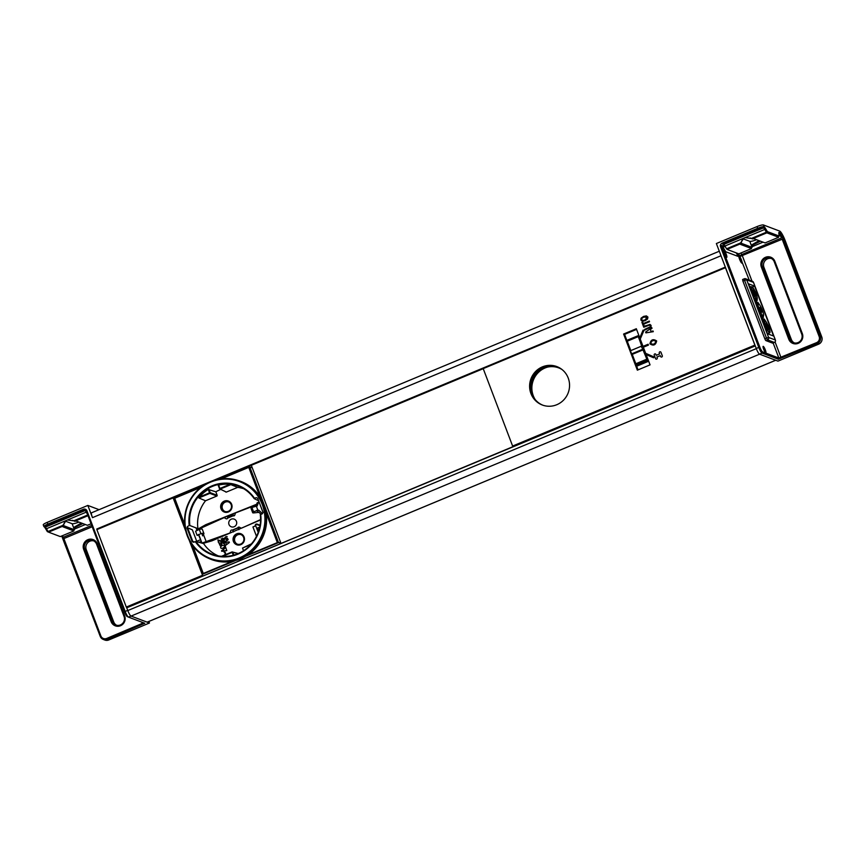<?xml version="1.0" encoding="UTF-8"?>
<svg xmlns="http://www.w3.org/2000/svg" width="865" height="865" viewBox="0 0 865 865"><rect width="100%" height="100%" fill="white"/><g stroke="black" fill="none" stroke-linecap="round" stroke-linejoin="round"><path stroke-width="1.3" d="M765.374 339.977L765.871 340.594L767.569 339.891L774.305 342.432A1.871 1.806 -69.3 0 0 775.343 339.999L768.607 337.458A1.871 1.806 110.7 0 1 767.569 339.891L774.305 342.432L772.607 343.135L765.871 340.594L767.569 339.891A1.871 1.806 -69.3 0 0 768.607 337.458L746.711 279.817L753.447 282.358L775.343 339.999L768.607 337.458L746.711 279.817L744.581 280.357L766.476 337.999L768.607 337.458L766.476 337.999L767.569 339.891L766.476 337.999L764.79 338.712L765.374 339.977M742.894 281.06L744.581 280.357L766.476 337.999L764.79 338.712L742.894 281.06L742.602 279.503L744.257 278.844M749.912 287.504L749.706 286.953L750.896 286.596L751.112 287.169M751.728 286.91L750.896 286.596M754.594 286.11L752.377 287.029L754.594 286.11L773.548 336.009L767.46 333.717L748.506 283.807L754.594 286.11L773.548 336.009L767.46 333.717L748.506 283.807L754.594 286.11M768.152 333.49A6.725 1.233 -112.6 0 1 768.098 333.522A6.725 1.233 -112.6 0 1 767.861 333.512A6.725 1.233 -112.6 0 1 767.158 332.906M756.594 299.117L754.637 299.939L756.475 298.825M754.302 299.063L755.577 299.539M765.979 321.823A6.217 1.146 -112.6 0 1 767.439 324.375L769.515 329.814A6.217 1.146 -112.6 0 1 769.645 332.322A6.217 1.146 -112.6 0 1 769.385 332.344A6.217 1.146 -112.6 0 1 766.336 327.489A6.217 1.146 -112.6 0 1 764.606 321.304L765.979 321.823M754.702 290.813L756.767 296.262A6.217 1.146 -112.6 0 1 757.059 298.36L755.686 297.841A6.217 1.146 -112.6 0 1 752.637 291.462A6.217 1.146 -112.6 0 1 752.118 287.299A6.217 1.146 -112.6 0 1 752.28 287.331A6.217 1.146 -112.6 0 1 754.702 290.813M760.854 315.368A6.217 1.146 -112.6 0 1 760.908 316.06L760.789 316.147M768.38 329.706A3.363 0.616 67.4 0 0 768.498 329.716A3.363 0.616 67.4 0 0 767.882 326.646A3.363 0.616 67.4 0 0 766.033 323.521A3.363 0.616 67.4 0 0 765.914 323.51A3.363 0.616 67.4 0 0 766.531 326.581A3.363 0.616 67.4 0 0 768.38 329.706M755.632 296.154A3.363 0.616 67.4 0 0 755.751 296.165A3.363 0.616 67.4 0 0 755.134 293.084A3.363 0.616 67.4 0 0 753.285 289.959A3.363 0.616 67.4 0 0 753.166 289.959A3.363 0.616 67.4 0 0 753.783 293.03A3.363 0.616 67.4 0 0 755.632 296.154M547.642 367.074A21.376 20.706 -69.3 0 0 535.284 399.695A20.609 19.96 -69.3 0 1 536.678 373.539A20.609 19.96 -69.3 0 1 561.958 369.485M197.166 535.435L195.566 531.218L197.166 535.435L200.875 533.64A6.725 1.125 -20.8 0 1 203.902 533.478A6.725 1.125 -20.8 0 1 203.87 533.727L202.691 535.878L201.772 533.435M203.902 533.478L202.302 529.261A6.725 1.125 159.2 0 0 199.274 529.423L195.566 531.218M224.63 517.919A1.125 1.081 110.7 0 1 224.943 518.038L226.392 518.827M227.809 518.027L227.117 516.2L215.677 521.206M258.224 532.364L255.726 525.79A0.941 0.908 -69.3 0 1 256.894 524.558L260.03 525.661M259.749 527.099L257.64 527.974L258.051 529.056A0.941 0.908 -69.3 0 0 259.132 529.607M242.492 543.588A5.136 4.974 110.7 0 1 237.724 544.334L237.118 544.107A5.136 4.974 110.7 0 1 234.285 537.543A5.136 4.974 110.7 0 1 243.93 539.209A5.136 4.974 110.7 0 1 237.118 544.107M237.421 544.215A5.136 4.974 110.7 0 1 241.043 534.624M240.751 534.494L241.357 534.732A5.136 4.974 110.7 0 1 244.438 538.441M196.874 541.706L192.365 529.845L187.597 527.769L192.787 541.447L194.452 541.966M195.825 542.409L196.852 542.733M230.079 510.901A5.136 4.974 110.7 0 1 225.311 511.648L224.695 511.41A5.136 4.974 110.7 0 1 221.862 504.857A5.136 4.974 110.7 0 1 231.506 506.512A5.136 4.974 110.7 0 1 224.695 511.41M225.008 511.518A5.136 4.974 110.7 0 1 228.63 501.927M228.328 501.808L228.933 502.035A5.136 4.974 110.7 0 1 232.025 505.755M231.842 516.351A7.234 7.007 110.7 0 1 230.468 515.583M214.498 539.025L214.747 539.673M215.071 538.819L215.309 539.446M245.671 489.374L240.189 486.844A36.503 35.357 -69.3 0 1 254.202 498.651L258.051 500.5M218.802 485.589L218.618 485.114A36.427 35.281 110.7 0 1 229.982 484.292L237.67 487.373A35.941 34.816 110.7 0 1 243.725 488.736M222.51 487.406L223.289 487.784M240.189 486.844A36.503 35.357 -69.3 0 0 204.151 491.147A36.503 35.357 -69.3 0 0 189.868 525.52L197.934 528.634A35.941 34.816 110.7 0 1 205.524 500.77L198.863 497.959L199.458 497.007A36.427 35.281 110.7 0 1 208.26 489.428L215.839 491.817A35.941 34.816 110.7 0 1 220.856 489.417M231.236 484.465L220.229 489.06L226.349 492.088L237.67 487.373M226.349 492.088A0.562 0.541 110.7 0 1 225.635 491.785L225.624 491.731M208.865 489.201L210.184 492.65L217.169 495.321L215.839 491.817M217.169 495.321A0.562 0.541 110.7 0 1 216.856 496.045L205.524 500.77M197.934 528.634A0.562 0.541 110.7 0 1 197.653 529.218L205.762 524.687L256.635 504.263M221.008 508.771A5.882 5.698 110.7 0 1 227.225 500.738A5.882 5.698 110.7 0 1 230.793 510.123A5.882 5.698 110.7 0 1 221.008 508.771M198.863 497.959L209.871 493.374L216.856 496.045M199.458 497.007L209.546 492.812L208.26 489.428M218.207 485.308L219.515 488.757L225.635 491.785M218.618 485.114L219.905 488.487L229.982 484.292M263.079 512.686L257.867 498.77M260.073 499.732L261.014 500.143M266.388 513.734L267.155 513.972L265.469 509.55M265.187 513.356L264.485 513.129M262.246 504.479A41.098 39.812 -69.3 0 0 193.836 494.985A41.098 39.812 -69.3 0 0 218.758 560.596A41.098 39.812 -69.3 0 0 262.246 504.479M260.7 514.545L262.43 513.713L263.003 512.285L257.673 498.262L256.321 497.635L254.515 498.272A37.065 35.898 -69.3 0 0 211.947 485.881A37.065 35.898 -69.3 0 0 189.208 525.552L187.467 526.525L186.959 527.931L192.149 541.609L193.446 542.258L195.339 541.717A37.065 35.898 -69.3 0 0 237.897 554.184A37.065 35.898 -69.3 0 0 260.7 514.545M207.827 557.979L208.746 558.412A41.736 40.417 110.7 0 0 232.426 561.331L240.859 558.985L248.223 554.757A41.736 40.417 110.7 0 0 266.117 513.021L264.128 504.728L260.019 496.975A41.736 40.417 -69.3 0 0 238.178 480.507L237.194 480.216A41.661 40.352 -69.3 0 0 187.327 505.809A41.661 40.352 -69.3 0 0 207.827 557.979A41.661 40.352 -69.3 0 0 252.677 549.837A41.661 40.352 -69.3 0 0 262.874 504.317A41.661 40.352 -69.3 0 0 237.194 480.216M237.68 480.367A41.736 40.417 -69.3 0 0 219.645 479.524L218.337 479.794M208.292 558.195A41.736 40.417 110.7 0 1 193.273 545.664M184.71 524.579L174.708 498.251L200.799 487.373M221.278 478.842L248.774 467.381L260.019 496.975M232.426 561.331L203.286 573.473L192.787 545.826M266.117 513.021L277.351 542.615L248.223 554.757M252.245 467.76L249.844 467.111L278.422 542.344L280.844 543.263M260.57 519.908L211.893 540.863L203.037 543.404A0.562 0.541 110.7 0 1 203.621 543.62A35.941 34.816 110.7 0 0 218.358 555.914M243.368 556.692A35.941 34.816 110.7 0 1 240.794 557.503L240.459 557.406M248.677 552.443L248.925 553.092M255.629 546.658L254.245 547.231M240.816 544.658A5.882 5.698 -69.3 0 0 242.351 534.602A5.882 5.698 -69.3 0 0 233.107 538.452A5.882 5.698 -69.3 0 0 240.816 544.658M217.958 539.933L218.488 542.701L218.175 540.506L221.17 541.501L222.392 540.333L221.17 538.765L221.883 540.376L221.386 540.993L217.958 539.933M220.791 542.993L221.548 544.161L220.813 544.972L219.732 544.593L219.786 542.82L219.202 543.48L219.915 545.35L221.613 544.885L221.981 543.653L221.181 542.658L222.629 542.052L223.873 543.944L222.943 541.512L220.791 542.993M222.424 545.383L220.456 546.777L221.051 548.356L222.597 548.302L224.565 546.896L224.381 545.566L222.424 545.383M221.754 551.308L226.425 550.691L222.186 550.789L225.343 547.815L221.537 550.735L221.754 551.308M223.084 538.787L227.16 536.592L225.646 536.732L226.435 536.895L223.084 538.787M226.306 540.939L226.576 539.749L225.689 538.787L227.322 538.69L227.473 540.452L228.133 539.436L227.344 538.181L223.83 539.641L224.511 541.436L226.306 540.939M229.387 542.474L229.171 541.901L224.5 542.517L225.862 542.788L226.403 544.226L225.592 545.383L229.387 542.474M222.424 538.073L226.792 550.605L222.424 538.073M225.181 554.779L225.473 553.578A1.308 1.265 -69.3 0 0 224.943 552.194L223.981 552L224.749 552.508A0.93 0.908 -69.3 0 1 225.116 553.492L224.77 554.952M260.106 525.196L257.046 524.114A1.406 1.362 -69.3 0 0 255.305 525.963L252.937 526.947L256.494 536.311M220.229 556.714L214.455 554.984A36.503 35.357 -69.3 0 1 195.912 541.436L203.621 543.62M232.015 556.065A36.427 35.281 110.7 0 1 222.078 556.573L221.094 556.487L222.435 556.898M247.531 553.308L248.266 553.589M256.775 544.096L257.456 544.312M265.512 516.578L264.82 516.329M260.733 514.837L260.289 514.675A36.503 35.357 -69.3 0 1 214.455 554.984M238.232 553.546L232.101 551.902L221.505 556.314M233.269 555.265L232.166 552.367L222.532 556.379M233.896 555.092L232.804 552.205L238.07 553.622M250.742 544.626L242.524 548.053L243.541 550.724M251.445 543.836L243.087 547.815M265.436 515.54L264.755 515.41M261.187 514.307L256.462 510.415M256.018 505.939L257.186 502.803L258.559 502.23L257.165 505.982L251.91 507.485A6.725 1.125 159.2 0 0 251.066 508.479L252.667 512.696A6.725 1.125 -20.8 0 1 253.51 511.702L258.765 510.199L262.506 513.68M198.42 534.527L201.848 542.755A3.752 0.854 -20.1 0 0 202.334 542.961L229.495 533.175A1.125 1.081 -69.3 0 0 230.133 532.483L230.685 530.807A1.125 1.081 -69.3 0 1 232.209 530.148L237.81 527.812A1.125 1.081 -69.3 0 1 239.356 527.196L240.848 528.007A1.125 1.081 110.7 0 0 241.768 528.05L260.57 519.595M256.397 504.911L235.95 512.74A1.125 1.081 -69.3 0 0 235.312 513.432L234.761 515.107A1.125 1.081 -69.3 0 1 233.236 515.767L227.636 518.103A1.125 1.081 -69.3 0 1 226.089 518.719L224.597 517.897A1.125 1.081 110.7 0 0 223.678 517.854L201.037 528.126L197.188 529.402L196.16 528.223L196.863 530.288M236.448 521.4A4.109 3.979 110.7 0 1 232.101 527.012A4.109 3.979 110.7 0 1 229.614 520.46A4.109 3.979 110.7 0 1 236.448 521.4M259.067 512.34L253.867 512.891A6.725 1.125 -20.8 0 1 252.667 512.696M264.928 507.322L267.901 515.172L266.853 514.967M265.35 514.686L264.668 514.556M233.669 515.875L232.88 513.799L244.481 509.226M228.003 517.951L227.376 516.297L232.945 513.983M233.323 531.932L232.577 529.996M239.075 529.542L238.221 527.272M233.658 531.791L232.966 529.986L238.048 527.866L238.74 529.683M228.338 517.811L227.906 516.643L232.988 514.524L233.485 515.854M764.746 348.563A3.546 0.649 -112.6 0 1 765.687 352.888A3.546 0.649 -112.6 0 1 763.135 347.535A3.546 0.649 -112.6 0 1 764.746 348.563M765.168 351.363L763.871 347.968L765.168 351.363M739.553 256.516A3.546 0.649 -112.6 0 1 741.943 262.171A3.546 0.649 -112.6 0 1 739.921 259.878A3.546 0.649 -112.6 0 1 739.553 256.516M741.219 260.776L739.791 257.813L741.219 260.776M724.784 254.299A3.546 0.649 -112.6 0 1 724.286 250.709A3.546 0.649 -112.6 0 1 726.73 256.321A3.546 0.649 -112.6 0 1 724.784 254.299M724.708 252.126L725.832 255.424L724.708 252.126M755.837 298.295L757.135 300.544L757.264 298.836A6.725 1.233 67.4 0 0 756.929 296.425L756.302 294.792L757.264 295.149L754.767 290.748A6.725 1.233 67.4 0 0 751.869 286.856A6.725 1.233 67.4 0 0 752.561 291.537A6.725 1.233 67.4 0 0 755.837 298.295L754.258 298.955M755.372 295.473L753.458 290.651L755.372 295.473M757.264 295.149L756.551 295.441M762.065 314.871L763.481 317.25L763.049 315.249L763.654 315.466A6.725 1.233 67.4 0 0 759.6 304.804L757.794 302.274L758.605 304.426L758.01 304.199A6.725 1.233 67.4 0 0 758.367 306.469L760.519 312.146A6.725 1.233 67.4 0 0 762.065 314.871L760.551 315.498M760.519 312.146L759.448 312.6M762.919 315.779L760.962 316.59M761.751 312.243L759.827 307.421L761.751 312.243M758.367 306.469L757.286 306.924M758.01 304.199L756.497 304.837M768.963 334.279L768.596 333.317M763.936 321.034L762.065 316.136M757.599 304.372L755.74 299.474M764.79 338.712L765.871 340.594M767.515 324.299A6.725 1.233 67.4 0 0 765.828 321.38L764.13 318.969L764.401 320.839A6.725 1.233 67.4 0 0 766.466 328.019A6.725 1.233 67.4 0 0 769.785 332.82A6.725 1.233 67.4 0 0 769.677 329.976L769.05 328.343L770.012 328.7L767.515 324.299M768.12 329.024L766.195 324.202L768.12 329.024M764.401 320.839L762.822 321.488M513.486 445.691L513.691 446.243M280.92 543.231L251.315 465.305M655.821 341.318C653.302 339.837 651.605 340.55 650.74 343.437C653.259 344.919 654.956 344.205 655.821 341.318M647.139 317.379L643.83 317.066L641.927 318.32L641.635 319.672L642.738 320.45L644.944 319.996L647.139 317.379M557.32 366.782A20.533 19.895 -69.3 0 0 531.932 379.14A20.533 19.895 -69.3 0 0 542.809 405.188M568.218 378.037A20.533 19.895 110.7 0 1 563.677 399.987A20.533 19.895 110.7 0 1 542.323 405.015A20.533 19.895 110.7 0 1 530.969 378.773A20.533 19.895 110.7 0 1 556.844 366.587A20.533 19.895 110.7 0 1 568.218 378.037M483.211 368.62L725.465 267.674L754.885 345.103L512.621 446.048L483.211 368.62M655.519 358.607L654.21 355.158A0.93 0.908 110.7 0 1 654.729 353.947A0.93 0.908 110.7 0 1 655.908 354.455L656.232 355.32L659.617 353.904L659.292 353.039A0.93 0.908 110.7 0 1 659.811 351.828A0.93 0.908 110.7 0 1 660.99 352.336L662.298 355.775A0.93 0.908 110.7 0 1 661.779 356.996A0.93 0.908 110.7 0 1 660.601 356.488L660.276 355.623L656.881 357.04L657.216 357.894A0.93 0.908 110.7 0 1 656.697 359.116A0.93 0.908 110.7 0 1 655.519 358.607M639.786 337.837L643.095 330.116L643.928 330.484L640.241 339.058L643.019 346.368L648.101 344.248L648.436 345.113L643.344 347.233L645.668 353.331L653.962 356.921L653.594 357.775L646.123 354.542L650.048 364.868L637.343 370.166L623.611 334.031L636.326 328.732L640.241 339.058M656.665 340.961C655.648 345.189 653.399 346.13 649.896 343.794C650.902 339.577 653.162 338.637 656.665 340.961M643.549 324.202L644.155 325.824L643.355 326.159L641.884 322.277L642.684 321.942L643.301 323.564L649.28 321.077L649.518 321.715L643.549 324.202M645.906 332.863L645.604 332.074L651.767 327.63L652.026 328.311L650.296 329.533L650.988 331.371L653.053 331.014L653.302 331.663L645.906 332.863M650.956 326.981L644.836 330.062L644.598 329.414L650.112 326.884L650.329 325.759L649.431 325.099L643.765 327.219L643.517 326.581L649.983 324.418L651.096 325.435L650.956 326.981M643.582 316.406L646.404 315.898L647.917 317.066L647.582 319.001L645.193 320.656L642.36 321.175L640.857 320.007L641.181 318.071L643.582 316.406M646.674 353.763L647.139 354.985L646.642 353.753M644.057 346.941L643.733 346.076M640.673 338.042L640.219 336.831L640.695 338.01M646.123 354.542L645.668 353.331M643.344 347.233L643.019 346.368M636.575 329.392L624.573 334.387L626.747 340.096M635.743 363.787L638.046 369.874M624.573 334.387L623.611 334.031M513.529 446.308L513.323 445.756M512.621 446.048L513.421 446.351M763.049 353.266L762.498 351.839M653.475 356.704L653.745 357.418M640.954 318.439L642.479 317.801M643.614 320.407L643.874 321.088M644.609 323.013L644.847 323.661M645.625 325.705L645.874 326.343M638.121 336.258L639.04 335.88M626.79 340.41L638.921 335.577M631.136 353.05L630.282 350.833L641.462 346.173L642.327 348.422M630.65 350.66L626.757 340.421L637.938 335.761L641.83 346L630.65 350.66M642.673 349.038L646.825 359.17L635.645 363.83L631.828 353.796M641.895 332.917L642.36 334.128M646.458 344.94L646.793 345.795M650.437 355.385L650.891 356.607M644.079 346.93L643.755 346.065M765.265 354.109L764.433 353.796M755.156 345.622L127.101 607.663M196.56 543.371L197.155 543.123M199.069 542.323L201.253 541.414M645.874 356.153L646.62 355.839M770.78 356.185L765.438 354.174M196.723 541.317L200.518 539.728M645.225 354.423L645.928 354.131M773.342 357.159L770.953 356.25M764.217 353.417L763.806 352.336M762.779 352.877L762.346 351.731M61.718 536.008L100.221 636.348A5.601 5.428 -69.3 0 0 103.324 639.462L104.838 640.046A5.601 5.428 -69.3 0 0 108.785 639.959L149.44 623.016L131.069 616.085A5.601 1.027 -112.6 0 1 127.782 610.56L126.733 607.814L755.264 345.914L756.313 348.66A5.601 1.027 67.4 0 0 759.6 354.174L775.667 360.251L147.137 622.151L131.069 616.085L759.6 354.174M126.431 607.003L127.717 610.398A5.601 1.027 -112.6 0 0 127.782 610.56L756.313 348.66M775.786 358.272A5.601 1.027 67.4 0 0 775.332 356.694M728.719 265.209L727.357 264.701M250.482 468.808L249.477 469.23M175.411 500.1L174.168 500.619M731.076 272.443L729.801 269.091M176.146 503.679L176.687 503.452M200.312 493.601L202.075 492.866M208.541 490.174L209.146 489.925M223.949 483.762L225.527 483.103M233.377 479.826L234.112 479.524M250.753 472.582L251.758 472.171M189.111 539.965L202.54 575.29L126.301 607.057L96.88 529.629L204.281 484.908M217.115 479.556L483.221 368.674M97.626 529.315L96.793 529.002L725.324 267.101L721.01 255.748L92.479 517.648A5.601 1.027 -112.6 0 1 91.571 512.794L719.302 251.228M96.793 529.002L97.01 529.575M278.789 542.485L246.32 556.011M234.664 560.866L202.194 574.403M759.719 348.238L757.697 342.929M91.074 523.768L87.419 525.293L76.574 521.206A7.471 1.254 159.2 0 0 74.585 521.292L88.003 515.702M73.439 530.786L74.022 529.596M74.487 527.693L82.824 523.563M91.701 525.423L63.264 537.273L62.367 535.738M143.601 622.832L106.719 638.446A4.671 4.52 110.7 0 1 100.848 635.905L63.869 538.56L92.198 526.753M83.678 549.394L111.131 621.654A7.471 7.234 -69.3 0 0 120.527 625.719A7.471 7.234 -69.3 0 0 124.679 616.01L97.237 543.739A7.471 7.234 -69.3 0 0 87.841 539.684A7.471 7.234 -69.3 0 0 83.678 549.394M87.733 514.989L73.655 520.849L67.459 519.984L66.064 520.568L63.08 525.26L48.04 531.521L46.44 528.742A4.671 0.854 67.4 0 0 45.229 527.207L45.185 527.185A4.671 0.778 -20.8 0 1 48.386 525.033L83.959 510.209L84.986 510.599L45.185 527.185M87.062 511.129L84.986 510.599A4.671 0.854 -112.6 0 1 86.251 512.156L87.451 514.243M67.459 519.984L86.251 512.156A1.871 1.06 150 0 1 86.608 512.026M87.235 511.583L86.305 511.226L124.538 611.89A4.671 0.854 67.4 0 0 127.263 616.604L128.193 616.95M88.49 514.87A3.925 0.724 67.4 0 0 89.052 518.157A3.925 0.724 67.4 0 0 91.214 522.049M130.247 617.729L130.799 617.934M60.312 536.592L48.537 532.148L63.156 526.05A7.471 1.254 159.2 0 0 63.026 526.85L73.86 530.948L60.312 536.592M103.324 639.462A5.601 5.428 -69.3 0 0 107.26 639.386L144.725 623.254L128.442 617.102A5.601 1.027 -112.6 0 1 125.176 611.447L86.933 510.793A2.8 2.714 -69.3 0 0 83.418 509.269L47.835 524.093A5.601 0.941 159.2 0 0 43.899 526.58A5.601 0.941 159.2 0 0 43.996 526.677L44.061 526.709A5.601 1.027 -112.6 0 1 45.51 528.547L47.359 531.64L48.613 532.116M55.111 529.402L54.073 529.012M46.256 526.061L44.904 525.552M64.259 538.398A9.331 1.719 67.4 0 0 63.675 537.1M99.064 509.669L87.841 505.43L47.186 522.374A5.601 0.941 159.2 0 0 43.25 524.85L43.899 526.58M65.253 521.119L72.119 523.714A6.531 1.092 159.2 0 0 78.91 522.082M81.397 523.022L74.639 526.947L74.401 529.737L63.545 525.639A6.531 1.092 -20.8 0 1 63.361 525.488A6.531 1.092 -20.8 0 1 63.653 524.936L64.626 521.714M73.968 520.719A6.531 1.092 -20.8 0 1 75.406 520.698L75.72 520.817M82.218 518.113L81.18 517.713M73.19 514.697L73.114 514.675A6.531 1.092 159.2 0 0 68.097 515.648M96.556 542.387A6.531 6.325 -69.3 0 0 94.501 541.112L92.977 540.538A6.531 6.325 110.7 0 1 96.599 544.172L124.052 616.442A6.531 6.325 110.7 0 1 115.813 625.027A6.531 6.325 110.7 0 1 112.191 621.384L84.738 549.113A6.531 6.325 110.7 0 1 92.977 540.538M93.723 540.874A6.531 6.325 -69.3 0 0 86.262 549.697L113.715 621.957A6.531 6.325 -69.3 0 0 116.591 625.265M87.841 505.43L92.35 517.302M72.563 520.341L73.655 520.773M63.48 517.573A6.531 1.092 159.2 0 0 61.08 519.465L61.166 519.703M102.124 637.743A5.601 5.428 -69.3 0 0 104.103 639.689M115.813 625.027L117.337 625.6A6.531 6.325 -69.3 0 0 119.727 626.001M149.44 623.016L148.856 621.47M751.523 248.569L740.689 244.471A7.471 1.254 -20.8 0 1 740.818 243.681L727.043 249.412L738.818 253.867L751.523 248.569M778.597 235.853L778.197 237.107M760.486 241.184L752.15 245.325M722.643 246.893L723.681 244.46A4.671 0.854 -112.6 0 1 724.946 246.017A1.871 1.06 -30 0 0 723.399 247.822L721.615 246.503L759.848 347.157A4.671 0.854 67.4 0 0 762.573 351.871L778.857 358.024L816.56 342.659A4.671 4.52 -69.3 0 0 819.166 336.593L782.187 239.237L740.245 256.375A1.871 1.081 149.7 0 1 741.77 254.548L781.582 237.951L779.927 235.107A4.671 0.854 67.4 0 0 778.911 233.745M774.889 261.371L802.342 333.631A7.471 7.234 110.7 0 1 798.179 343.34A7.471 7.234 110.7 0 1 788.793 339.285L761.341 267.015A7.471 7.234 110.7 0 1 765.503 257.305A7.471 7.234 110.7 0 1 774.889 261.371M743.727 238.189L724.946 246.017L726.546 248.796L740.743 242.881L743.727 238.189L745.122 237.605L751.317 238.481L766.358 232.209L764.757 229.43A4.671 0.854 67.4 0 0 763.546 227.895L763.492 227.873A4.671 0.778 159.2 0 0 758.227 229.247L722.653 244.071L723.681 244.46L763.492 227.873M737.877 254.602L738.007 255.51A1.871 1.503 -8 0 1 738.472 253.737M738.007 255.51A3.73 0.681 -112.6 0 1 737.78 256.289L726.005 251.845A3.73 0.681 -112.6 0 1 725.011 250.601L723.399 247.822M723.897 250.158A3.925 0.724 67.4 0 0 725.162 255.283A3.925 0.724 67.4 0 0 726.741 255.878A3.925 0.724 67.4 0 0 723.897 250.158M739.099 255.899A3.925 0.724 67.4 0 0 740.364 261.025A3.925 0.724 67.4 0 0 741.954 261.619A3.925 0.724 67.4 0 0 739.099 255.899M751.674 247.217L751.09 248.406M778.63 237.269L766.855 232.826L752.236 238.913A7.471 1.254 -20.8 0 1 754.237 238.827L765.071 242.924L778.63 237.269M783.247 238.967L820.225 336.323A5.601 5.428 110.7 0 1 817.111 343.6L778.338 359.235L762.054 353.082A5.601 1.027 -112.6 0 1 758.789 347.427L720.545 246.774A2.8 2.714 110.7 0 1 722.113 243.13L757.686 228.306A5.601 0.941 -20.8 0 1 764 226.662L764.076 226.684A5.601 1.027 -112.6 0 1 765.525 228.522L767.374 231.615L779.149 236.059L778.878 233.572A5.601 1.027 -112.6 0 1 780.684 234.199L783.247 238.967M762.054 353.082L759.502 354.142A5.601 1.027 -112.6 0 1 756.248 348.487L716.371 243.53L757.026 226.587A5.601 0.941 -20.8 0 1 763.417 224.954L779.711 231.106A9.331 1.719 67.4 0 1 785.15 240.535L821.75 336.896A5.601 5.428 110.7 0 1 818.625 344.173L817.111 343.6M742.289 239.335L741.316 242.568A6.531 1.092 159.2 0 0 741.024 243.108A6.531 1.092 159.2 0 0 741.208 243.26L752.063 247.358L752.301 244.568L759.059 240.643M756.572 239.713A6.531 1.092 -20.8 0 1 749.782 241.335L742.916 238.751M794.254 342.886A6.531 6.325 110.7 0 1 791.378 339.588L763.925 267.317A6.531 6.325 110.7 0 1 771.385 258.494M770.639 258.159A6.531 6.325 -69.3 0 0 762.4 266.744L789.853 339.015A6.531 6.325 -69.3 0 0 800.266 341.059A6.531 6.325 -69.3 0 0 801.714 334.074L774.262 261.803A6.531 6.325 -69.3 0 0 770.639 258.159L772.164 258.732A6.531 6.325 110.7 0 1 774.218 260.019M753.383 238.437L753.069 238.318A6.531 1.092 159.2 0 0 751.631 238.34M745.76 233.28A6.531 1.092 -20.8 0 1 750.777 232.296L750.852 232.328M758.832 235.345L759.881 235.734M738.829 237.334L738.742 237.086A6.531 1.092 -20.8 0 1 741.132 235.204M751.317 238.394L750.215 237.972M736.234 252.883A9.331 1.719 -112.6 0 1 737.975 256.224M729.379 248.439L728.341 248.05M725.497 246.968L724.167 246.471M722.556 245.865L720.448 245.065M759.502 354.142L777.97 361.116L818.625 344.173M797.389 343.621A6.531 6.325 110.7 0 1 795 343.232L793.475 342.659M777.073 358.759L776.446 357.115M761.232 352.282L762.097 353.104M173.119 497.862L185.899 531.488M174.676 501.96L175.39 501.657L184.98 526.926M191.435 543.923L202.183 572.208L201.48 572.5M641.625 347.125L642.846 349.2L631.666 353.861L630.769 351.623M630.823 350.606L627.255 341.21L638.435 336.55L641.96 346.962M643.43 349.72L647.323 359.959L636.143 364.619L632.25 354.38L643.43 349.72M648.512 360.824L637.483 365.419L636.359 364.998L647.539 360.337L648.458 360.683M642.003 332.668L642.457 333.89M646.631 344.865L646.955 345.73M650.664 355.493L651.129 356.704M636.662 365.106L636.77 365.387A0.746 0.724 -69.3 0 0 637.71 365.798L648.663 361.224M639.257 336.453L638.511 336.755M647.377 355.082L646.912 353.871M644.252 346.854L643.917 346M640.792 337.772L640.338 336.55M775.386 340.118L775.343 339.999A1.871 1.806 -69.3 0 1 774.305 342.432L774.413 342.378M746.711 279.817A1.871 1.806 110.7 0 0 744.365 278.8L744.581 280.357L746.711 279.817L753.447 282.358L775.343 339.999M753.491 282.466L753.447 282.358A1.871 1.806 110.7 0 0 752.334 281.287M200.875 533.64L199.274 529.423M206.303 541.998L203.448 534.484M201.383 529.045L201.037 528.126M201.848 542.755L198.68 534.408M197.079 530.191L196.766 529.38M253.51 511.702L251.91 507.485M253.867 512.891L253.434 511.756M257.856 510.145L256.256 505.939M72.152 528.883L70.379 529.629M85.376 524.525L74.412 529.088M141.719 622.13L142.292 623.622M66.064 520.568L46.44 528.742M100.221 636.348L101.259 636.737M47.835 524.093L47.186 522.374M72.119 523.714L74.401 529.737M96.599 544.172L97.529 544.528M84.738 549.113L86.262 549.697M112.191 621.384L113.715 621.957M127.717 610.398L125.176 611.447M66.67 528.223L68.443 527.488M108.785 639.959L107.26 639.386M128.442 617.102L130.961 616.053M124.052 616.442L124.928 616.777M775.137 235.95L776.921 235.215M752.074 246.72L763.027 242.146M779.149 235.431L779.927 235.107M748.03 247.249L749.814 246.514M740.873 253.002L741.77 254.548M742.375 255.835L751.999 281.157M775.072 341.913L780.987 357.483M778.857 358.024L773.126 342.951M749.274 280.13L738.764 253.845M745.122 237.605L764.757 229.43M820.225 336.323L821.75 336.896M763.417 224.954L764.076 226.684M757.686 228.306L757.026 226.587M749.782 241.335L752.063 247.358M774.262 261.803L775.191 262.149M762.4 266.744L763.925 267.317M801.714 334.074L802.59 334.398M756.248 348.487L758.789 347.427M783.02 241.422L784.025 241M773.213 233.82L771.439 234.556M746.106 245.109L744.332 245.855M789.853 339.015L791.378 339.588M772.672 343.135L774.37 342.432A1.871 1.871 0 0 0 775.397 340.042L753.502 282.401A1.871 1.871 0 0 0 752.409 281.32L745.673 278.779A1.871 1.871 0 0 0 744.3 278.8L742.602 279.503M769.785 332.82L768.098 333.522M751.869 286.856L750.182 287.558M639.138 338.41L639.743 337.75M630.282 350.833L641.462 346.173M147.245 622.14L775.71 360.262M76.953 525.963L74.65 526.926M70.984 528.45L69.211 529.185M87.019 511.01L86.251 510.555M63.134 524.882L63.361 525.488M775.754 234.772L773.98 235.518M754.615 243.584L752.301 244.546M748.647 246.071L746.873 246.817M737.618 253.413L737.856 255.067M741.024 243.108L740.797 242.503"/></g></svg>
